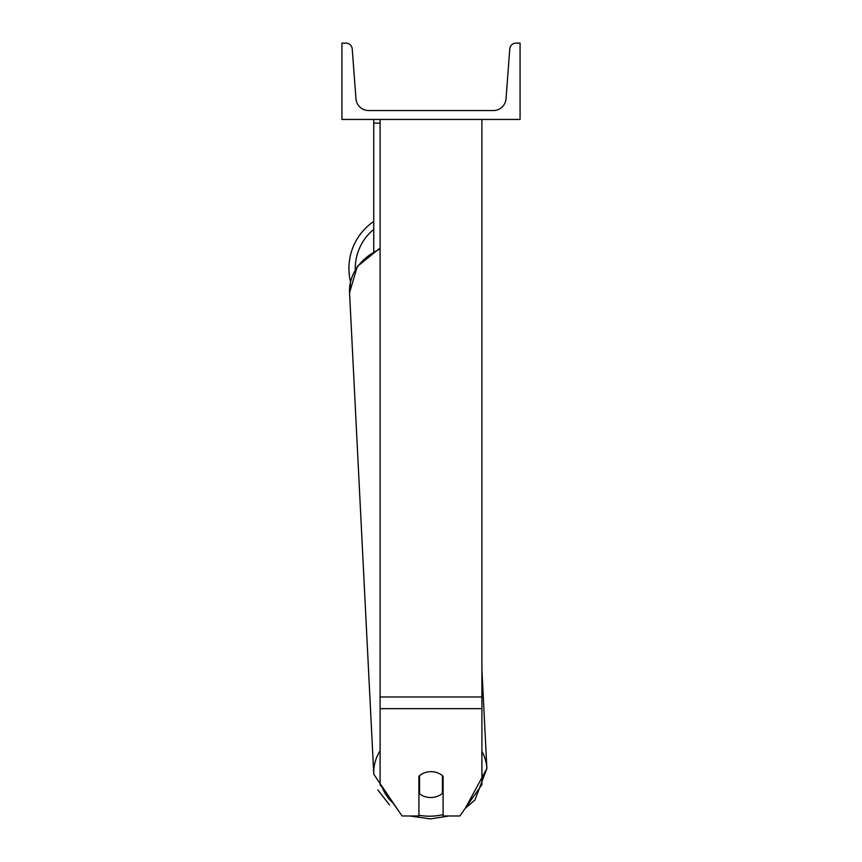 <?xml version="1.0" encoding="UTF-8"?>
<svg xmlns="http://www.w3.org/2000/svg" width="862" height="862" viewBox="0 0 862 862"><rect width="100%" height="100%" fill="white"/><g stroke="black" fill="none" stroke-linecap="round" stroke-linejoin="round"><path stroke-width="1.29" d="M481.901 708.65L380.099 708.65L380.099 784.711L402.145 815.98L418.91 815.98L418.91 776.242A15.904 13.027 0 0 1 431 771.684A15.904 13.027 0 0 1 443.09 776.242L443.09 815.98L459.855 815.98L481.901 784.711L481.901 119.452M380.099 708.65L380.099 119.452M373.742 251.327L373.742 123.094L380.099 123.094M373.742 119.452L373.742 123.094M380.099 750.813A56.623 46.365 177.1 0 0 373.774 774.216L349.552 292.714L350.522 281.669A56.623 56.623 0 0 1 373.742 221.48M520.077 119.452L341.923 119.452L341.923 43.1L345.899 43.1A6.357 6.357 0 0 1 352.235 48.983L355.963 98.764A12.725 12.725 0 0 0 368.645 110.541L493.355 110.541A12.725 12.725 0 0 0 506.037 98.764L509.765 48.983A6.357 6.357 0 0 1 516.101 43.1L520.077 43.1L520.077 119.452M418.91 786.909A15.904 13.027 177.1 0 0 419.212 787.168L419.546 793.73A15.904 13.027 177.1 0 0 430.989 797.522A15.904 13.027 177.1 0 0 442.432 793.352L442.432 775.649M419.546 793.73L419.546 775.671M442.432 786.489A15.904 13.027 177.1 0 0 443.09 785.853M419.212 787.168L419.212 775.962M481.901 696.97L380.099 696.97M373.742 229.411A50.265 50.265 0 0 0 355.306 269.601M443.09 814.665A50.265 41.15 -2.9 0 1 430.515 816.185A50.265 41.15 -2.9 0 1 418.91 815.269M393.029 803.05A50.265 41.15 -2.9 0 1 382.653 788.321M398.912 811.401L373.774 774.216L349.552 292.714A56.623 46.365 -2.9 0 1 380.099 249.096M481.901 669.483L486.879 768.516L465.308 808.244L474.897 800.055L486.879 768.516A56.623 46.365 177.1 0 0 481.901 751.395M448.973 815.98L430.429 818.9L448.973 815.98M389.592 805.011L377.804 789.883M409.784 815.98L430.429 818.9M349.552 292.714L357.245 266.552L380.099 248.008"/></g></svg>
